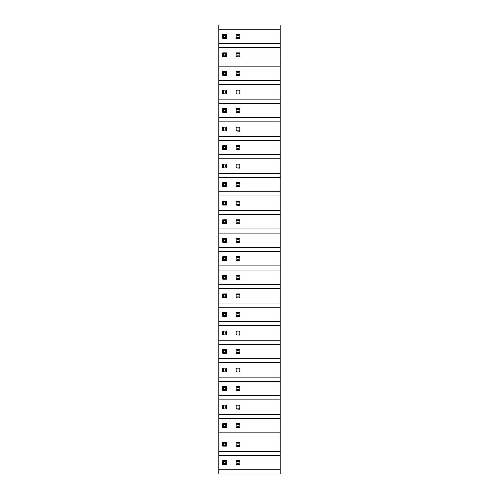 <?xml version="1.0" encoding="UTF-8"?>
<svg xmlns="http://www.w3.org/2000/svg" width="499" height="499" viewBox="0 0 499 499"><rect width="100%" height="100%" fill="white"/><g stroke="black" fill="none" stroke-linecap="round" stroke-linejoin="round"><path stroke-width="0.75" d="M218.78 24.95L280.22 24.95L280.22 29.142L218.78 29.142L218.78 24.95M218.78 469.858L280.22 469.858L280.22 474.05L218.78 474.05L218.78 455.468L280.22 455.468L280.22 436.937L218.78 436.937L218.78 418.399L280.22 418.399L280.22 399.861L218.78 399.861L218.78 381.323L280.22 381.323L280.22 362.792L218.78 362.792L218.78 344.254L280.22 344.254L280.22 325.716L218.78 325.716L218.78 307.184L280.22 307.184L280.22 288.647L218.78 288.647L218.78 270.109L280.22 270.109L280.22 251.577L218.78 251.577L218.78 233.039L280.22 233.039L280.22 214.501L218.78 214.501L218.78 195.964L280.22 195.964L280.22 177.432L218.78 177.432L218.78 158.894L280.22 158.894L280.22 140.356L218.78 140.356L218.78 121.825L280.22 121.825L280.22 103.287L218.78 103.287L218.78 84.749L280.22 84.749L280.22 66.217L218.78 66.217L218.78 47.679L280.22 47.679L280.22 29.142M218.78 47.679L218.78 29.142M218.78 84.749L218.78 66.217M218.78 121.825L218.78 103.287M218.78 158.894L218.78 140.356M218.78 195.964L218.78 177.432M218.78 233.039L218.78 214.501M218.78 270.109L218.78 251.577M218.78 307.184L218.78 288.647M218.78 344.254L218.78 325.716M218.78 381.323L218.78 362.792M218.78 418.399L218.78 399.861M218.78 455.468L218.78 436.937M218.78 43.532L280.22 43.532M218.78 62.063L280.22 62.063L280.22 66.217M218.78 80.601L280.22 80.601M218.78 99.139L280.22 99.139L280.22 103.287M218.78 117.677L280.22 117.677M218.78 136.208L280.22 136.208L280.22 140.356M218.78 154.746L280.22 154.746M218.78 173.284L280.22 173.284L280.22 177.432M218.78 191.816L280.22 191.816M218.78 210.353L280.22 210.353L280.22 214.501M218.78 228.891L280.22 228.891M218.78 247.423L280.22 247.423L280.22 251.577M218.78 265.961L280.22 265.961M218.78 284.499L280.22 284.499L280.22 288.647M218.78 303.036L280.22 303.036M218.78 321.568L280.22 321.568L280.22 325.716M218.78 340.106L280.22 340.106M218.78 358.644L280.22 358.644L280.22 362.792M218.78 377.175L280.22 377.175M218.78 395.713L280.22 395.713L280.22 399.861M218.78 414.251L280.22 414.251M218.78 432.783L280.22 432.783L280.22 436.937M218.78 451.321L280.22 451.321M280.22 432.783L280.22 418.399M280.22 395.713L280.22 381.323M280.22 358.644L280.22 344.254M280.22 321.568L280.22 307.184M280.22 284.499L280.22 270.109M280.22 247.423L280.22 233.039M280.22 210.353L280.22 195.964M280.22 173.284L280.22 158.894M280.22 136.208L280.22 121.825M280.22 99.139L280.22 84.749M280.22 62.063L280.22 47.679M280.22 469.858L280.22 455.468M235.933 442.214L235.933 446.044L236.788 445.189L236.788 443.068L235.933 442.214L239.763 442.214L238.909 443.068L238.909 445.189L236.788 445.189M238.909 445.189L239.763 446.044L239.277 446.243L235.933 446.044M239.763 442.214L239.763 446.044M236.788 443.068L238.909 443.068M223.552 443.068L225.667 443.068L226.527 442.214L222.691 442.214L223.552 443.068L223.552 445.189L222.691 446.044L222.691 442.214M223.552 445.189L225.667 445.189L226.527 446.044L222.691 446.044M226.527 442.214L226.527 446.044M225.667 443.068L225.667 445.189M235.933 423.676L235.933 427.506L236.788 426.651L236.788 424.53L235.933 423.676L239.763 423.676L238.909 424.53L238.909 426.651L236.788 426.651M238.909 426.651L239.763 427.506L239.277 427.712L235.933 427.506M239.763 423.676L239.763 427.506M236.788 424.53L238.909 424.53M223.552 424.53L225.667 424.53L226.527 423.676L222.691 423.676L223.552 424.53L223.552 426.651L222.691 427.506L222.691 423.676M223.552 426.651L225.667 426.651L226.527 427.506L222.691 427.506M226.527 423.676L226.527 427.506M225.667 424.53L225.667 426.651M235.933 405.138L235.933 408.974L236.788 408.113L236.788 405.999L235.933 405.138L239.763 405.138L238.909 405.999L238.909 408.113L236.788 408.113M238.909 408.113L239.763 408.974L239.277 409.174L235.933 408.974M239.763 405.138L239.763 408.974M236.788 405.999L238.909 405.999M223.552 405.999L225.667 405.999L226.527 405.138L222.691 405.138L223.552 405.999L223.552 408.113L222.691 408.974L222.691 405.138M223.552 408.113L225.667 408.113L226.527 408.974L222.691 408.974M226.527 405.138L226.527 408.974M225.667 405.999L225.667 408.113M235.933 386.6L235.933 390.436L236.788 389.582L236.788 387.461L235.933 386.6L239.763 386.6L238.909 387.461L238.909 389.582L236.788 389.582M238.909 389.582L239.763 390.436L239.277 390.636L235.933 390.436M239.763 386.6L239.763 390.436M236.788 387.461L238.909 387.461M223.552 387.461L225.667 387.461L226.527 386.6L222.691 386.6L223.552 387.461L223.552 389.582L222.691 390.436L222.691 386.6M223.552 389.582L225.667 389.582L226.527 390.436L222.691 390.436M226.527 386.6L226.527 390.436M225.667 387.461L225.667 389.582M235.933 368.069L235.933 371.898L236.788 371.044L236.788 368.923L235.933 368.069L239.763 368.069L238.909 368.923L238.909 371.044L236.788 371.044M238.909 371.044L239.763 371.898L239.277 372.104L235.933 371.898M239.763 368.069L239.763 371.898M236.788 368.923L238.909 368.923M223.552 368.923L225.667 368.923L226.527 368.069L222.691 368.069L223.552 368.923L223.552 371.044L222.691 371.898L222.691 368.069M223.552 371.044L225.667 371.044L226.527 371.898L222.691 371.898M226.527 368.069L226.527 371.898M225.667 368.923L225.667 371.044M235.933 349.531L235.933 353.367L236.788 352.506L236.788 350.392L235.933 349.531L239.763 349.531L238.909 350.392L238.909 352.506L236.788 352.506M238.909 352.506L239.763 353.367L239.277 353.566L235.933 353.367M239.763 349.531L239.763 353.367M236.788 350.392L238.909 350.392M223.552 350.392L225.667 350.392L226.527 349.531L222.691 349.531L223.552 350.392L223.552 352.506L222.691 353.367L222.691 349.531M223.552 352.506L225.667 352.506L226.527 353.367L222.691 353.367M226.527 349.531L226.527 353.367M225.667 350.392L225.667 352.506M235.933 330.993L235.933 334.829L236.788 333.968L236.788 331.854L235.933 330.993L239.763 330.993L238.909 331.854L238.909 333.968L236.788 333.968M238.909 333.968L239.763 334.829L239.277 335.029L235.933 334.829M239.763 330.993L239.763 334.829M236.788 331.854L238.909 331.854M223.552 331.854L225.667 331.854L226.527 330.993L222.691 330.993L223.552 331.854L223.552 333.968L222.691 334.829L222.691 330.993M223.552 333.968L225.667 333.968L226.527 334.829L222.691 334.829M226.527 330.993L226.527 334.829M225.667 331.854L225.667 333.968M235.933 312.461L235.933 316.291L236.788 315.437L236.788 313.316L235.933 312.461L239.763 312.461L238.909 313.316L238.909 315.437L236.788 315.437M238.909 315.437L239.763 316.291L239.277 316.497L235.933 316.291M239.763 312.461L239.763 316.291M236.788 313.316L238.909 313.316M223.552 313.316L225.667 313.316L226.527 312.461L222.691 312.461L223.552 313.316L223.552 315.437L222.691 316.291L222.691 312.461M223.552 315.437L225.667 315.437L226.527 316.291L222.691 316.291M226.527 312.461L226.527 316.291M225.667 313.316L225.667 315.437M235.933 293.923L235.933 297.76L236.788 296.899L236.788 294.778L235.933 293.923L239.763 293.923L238.909 294.778L238.909 296.899L236.788 296.899M238.909 296.899L239.763 297.76L239.277 297.959L235.933 297.76M239.763 293.923L239.763 297.76M236.788 294.778L238.909 294.778M223.552 294.778L225.667 294.778L226.527 293.923L222.691 293.923L223.552 294.778L223.552 296.899L222.691 297.76L222.691 293.923M223.552 296.899L225.667 296.899L226.527 297.76L222.691 297.76M226.527 293.923L226.527 297.76M225.667 294.778L225.667 296.899M235.933 275.386L235.933 279.222L236.788 278.361L236.788 276.246L235.933 275.386L239.763 275.386L238.909 276.246L238.909 278.361L236.788 278.361M238.909 278.361L239.763 279.222L239.277 279.421L235.933 279.222M239.763 275.386L239.763 279.222M236.788 276.246L238.909 276.246M223.552 276.246L225.667 276.246L226.527 275.386L222.691 275.386L223.552 276.246L223.552 278.361L222.691 279.222L222.691 275.386M223.552 278.361L225.667 278.361L226.527 279.222L222.691 279.222M226.527 275.386L226.527 279.222M225.667 276.246L225.667 278.361M235.933 256.854L235.933 260.684L236.788 259.829L236.788 257.709L235.933 256.854L239.763 256.854L238.909 257.709L238.909 259.829L236.788 259.829M238.909 259.829L239.763 260.684L239.277 260.883L235.933 260.684M239.763 256.854L239.763 260.684M236.788 257.709L238.909 257.709M223.552 257.709L225.667 257.709L226.527 256.854L222.691 256.854L223.552 257.709L223.552 259.829L222.691 260.684L222.691 256.854M223.552 259.829L225.667 259.829L226.527 260.684L222.691 260.684M226.527 256.854L226.527 260.684M225.667 257.709L225.667 259.829M235.933 238.316L235.933 242.146L236.788 241.291L236.788 239.171L235.933 238.316L239.763 238.316L238.909 239.171L238.909 241.291L236.788 241.291M238.909 241.291L239.763 242.146L239.277 242.352L235.933 242.146M239.763 238.316L239.763 242.146M236.788 239.171L238.909 239.171M223.552 239.171L225.667 239.171L226.527 238.316L222.691 238.316L223.552 239.171L223.552 241.291L222.691 242.146L222.691 238.316M223.552 241.291L225.667 241.291L226.527 242.146L222.691 242.146M226.527 238.316L226.527 242.146M225.667 239.171L225.667 241.291M235.933 219.778L235.933 223.614L236.788 222.754L236.788 220.639L235.933 219.778L239.763 219.778L238.909 220.639L238.909 222.754L236.788 222.754M238.909 222.754L239.763 223.614L239.277 223.814L235.933 223.614M239.763 219.778L239.763 223.614M236.788 220.639L238.909 220.639M223.552 220.639L225.667 220.639L226.527 219.778L222.691 219.778L223.552 220.639L223.552 222.754L222.691 223.614L222.691 219.778M223.552 222.754L225.667 222.754L226.527 223.614L222.691 223.614M226.527 219.778L226.527 223.614M225.667 220.639L225.667 222.754M235.933 201.24L235.933 205.077L236.788 204.222L236.788 202.101L235.933 201.24L239.763 201.24L238.909 202.101L238.909 204.222L236.788 204.222M238.909 204.222L239.763 205.077L239.277 205.276L235.933 205.077M239.763 201.24L239.763 205.077M236.788 202.101L238.909 202.101M223.552 202.101L225.667 202.101L226.527 201.24L222.691 201.24L223.552 202.101L223.552 204.222L222.691 205.077L222.691 201.24M223.552 204.222L225.667 204.222L226.527 205.077L222.691 205.077M226.527 201.24L226.527 205.077M225.667 202.101L225.667 204.222M235.933 182.709L235.933 186.539L236.788 185.684L236.788 183.563L235.933 182.709L239.763 182.709L238.909 183.563L238.909 185.684L236.788 185.684M238.909 185.684L239.763 186.539L239.277 186.745L235.933 186.539M239.763 182.709L239.763 186.539M236.788 183.563L238.909 183.563M223.552 183.563L225.667 183.563L226.527 182.709L222.691 182.709L223.552 183.563L223.552 185.684L222.691 186.539L222.691 182.709M223.552 185.684L225.667 185.684L226.527 186.539L222.691 186.539M226.527 182.709L226.527 186.539M225.667 183.563L225.667 185.684M235.933 164.171L235.933 168.007L236.788 167.146L236.788 165.032L235.933 164.171L239.763 164.171L238.909 165.032L238.909 167.146L236.788 167.146M238.909 167.146L239.763 168.007L239.277 168.207L235.933 168.007M239.763 164.171L239.763 168.007M236.788 165.032L238.909 165.032M223.552 165.032L225.667 165.032L226.527 164.171L222.691 164.171L223.552 165.032L223.552 167.146L222.691 168.007L222.691 164.171M223.552 167.146L225.667 167.146L226.527 168.007L222.691 168.007M226.527 164.171L226.527 168.007M225.667 165.032L225.667 167.146M235.933 145.633L235.933 149.469L236.788 148.608L236.788 146.494L235.933 145.633L239.763 145.633L238.909 146.494L238.909 148.608L236.788 148.608M238.909 148.608L239.763 149.469L239.277 149.669L235.933 149.469M239.763 145.633L239.763 149.469M236.788 146.494L238.909 146.494M223.552 146.494L225.667 146.494L226.527 145.633L222.691 145.633L223.552 146.494L223.552 148.608L222.691 149.469L222.691 145.633M223.552 148.608L225.667 148.608L226.527 149.469L222.691 149.469M226.527 145.633L226.527 149.469M225.667 146.494L225.667 148.608M235.933 127.102L235.933 130.931L236.788 130.077L236.788 127.956L235.933 127.102L239.763 127.102L238.909 127.956L238.909 130.077L236.788 130.077M238.909 130.077L239.763 130.931L239.277 131.137L235.933 130.931M239.763 127.102L239.763 130.931M236.788 127.956L238.909 127.956M223.552 127.956L225.667 127.956L226.527 127.102L222.691 127.102L223.552 127.956L223.552 130.077L222.691 130.931L222.691 127.102M223.552 130.077L225.667 130.077L226.527 130.931L222.691 130.931M226.527 127.102L226.527 130.931M225.667 127.956L225.667 130.077M235.933 108.564L235.933 112.4L236.788 111.539L236.788 109.418L235.933 108.564L239.763 108.564L238.909 109.418L238.909 111.539L236.788 111.539M238.909 111.539L239.763 112.4L239.277 112.599L235.933 112.4M239.763 108.564L239.763 112.4M236.788 109.418L238.909 109.418M223.552 109.418L225.667 109.418L226.527 108.564L222.691 108.564L223.552 109.418L223.552 111.539L222.691 112.4L222.691 108.564M223.552 111.539L225.667 111.539L226.527 112.4L222.691 112.4M226.527 108.564L226.527 112.4M225.667 109.418L225.667 111.539M235.933 90.026L235.933 93.862L236.788 93.001L236.788 90.887L235.933 90.026L239.763 90.026L238.909 90.887L238.909 93.001L236.788 93.001M238.909 93.001L239.763 93.862L239.277 94.062L235.933 93.862M239.763 90.026L239.763 93.862M236.788 90.887L238.909 90.887M223.552 90.887L225.667 90.887L226.527 90.026L222.691 90.026L223.552 90.887L223.552 93.001L222.691 93.862L222.691 90.026M223.552 93.001L225.667 93.001L226.527 93.862L222.691 93.862M226.527 90.026L226.527 93.862M225.667 90.887L225.667 93.001M235.933 71.494L235.933 75.324L236.788 74.47L236.788 72.349L235.933 71.494L239.763 71.494L238.909 72.349L238.909 74.47L236.788 74.47M238.909 74.47L239.763 75.324L239.277 75.524L235.933 75.324M239.763 71.494L239.763 75.324M236.788 72.349L238.909 72.349M223.552 72.349L225.667 72.349L226.527 71.494L222.691 71.494L223.552 72.349L223.552 74.47L222.691 75.324L222.691 71.494M223.552 74.47L225.667 74.47L226.527 75.324L222.691 75.324M226.527 71.494L226.527 75.324M225.667 72.349L225.667 74.47M235.933 52.956L235.933 56.786L236.788 55.932L236.788 53.811L235.933 52.956L239.763 52.956L238.909 53.811L238.909 55.932L236.788 55.932M238.909 55.932L239.763 56.786L239.277 56.992L235.933 56.786M239.763 52.956L239.763 56.786M236.788 53.811L238.909 53.811M223.552 53.811L225.667 53.811L226.527 52.956L222.691 52.956L223.552 53.811L223.552 55.932L222.691 56.786L222.691 52.956M223.552 55.932L225.667 55.932L226.527 56.786L222.691 56.786M226.527 52.956L226.527 56.786M225.667 53.811L225.667 55.932M235.933 34.419L235.933 38.255L236.788 37.394L236.788 35.279L235.933 34.419L239.763 34.419L238.909 35.279L238.909 37.394L236.788 37.394M238.909 37.394L239.763 38.255L239.277 38.454L235.933 38.255M239.763 34.419L239.763 38.255M236.788 35.279L238.909 35.279M223.552 35.279L225.667 35.279L226.527 34.419L222.691 34.419L223.552 35.279L223.552 37.394L222.691 38.255L222.691 34.419M223.552 37.394L225.667 37.394L226.527 38.255L222.691 38.255M226.527 34.419L226.527 38.255M225.667 35.279L225.667 37.394M235.933 460.745L235.933 464.581L236.788 463.721L236.788 461.606L235.933 460.745L239.763 460.745L238.909 461.606L238.909 463.721L236.788 463.721M238.909 463.721L239.763 464.581L239.277 464.781L235.933 464.581M239.763 460.745L239.763 464.581M236.788 461.606L238.909 461.606M223.552 461.606L225.667 461.606L226.527 460.745L222.691 460.745L223.552 461.606L223.552 463.721L222.691 464.581L222.691 460.745M223.552 463.721L225.667 463.721L226.527 464.581L222.691 464.581M226.527 460.745L226.527 464.581M225.667 461.606L225.667 463.721"/></g></svg>
